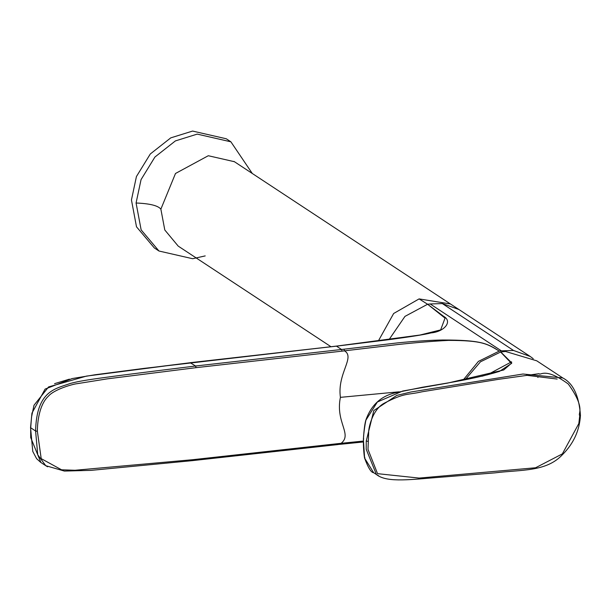 <?xml version="1.0" encoding="UTF-8"?>
<svg xmlns="http://www.w3.org/2000/svg" width="611" height="611" viewBox="0 0 611 611"><rect width="100%" height="100%" fill="white"/><g stroke="black" fill="none" stroke-linecap="round" stroke-linejoin="round"><path stroke-width="0.92" d="M579.755 415.556C577.426 413.868 586.316 408.889 568.276 384.014C544.5 366.684 540.674 376.002 539.039 373.68L498.026 379.408L422.071 391.781C406.888 395.241 405.001 392.422 384.159 403.245C372.168 409.675 368.334 428.899 368.677 432.466L367.998 449.36L377.545 473.662L419.138 478.085L535.572 467.766L562.357 453.889L578.831 423.545L579.755 415.556L580.32 415.052L579.755 415.556M562.784 377.957L536.748 360.811L505.496 351.455L500.753 351.997L511.797 362.957L503.731 369.976L447.588 383.097L402.756 391.017L377.369 402.007L366.165 419.757C365.813 419.016 363.346 434.161 363.514 439.294C362.972 444.907 364.377 459.411 364.752 458.349L373.619 472.685L376.422 474.526C385.976 482.216 406.491 480.063 433.436 477.794L494.887 472.876C520.954 469.599 546.394 472.051 562.51 454.615C573.614 443.533 579.595 430.404 580.45 415.236L580.45 415.236C578.984 395.661 573.095 383.234 562.784 377.957L522.97 374.016L411.012 391.979L396.852 395.386L373.833 410.546L366.233 441.081L366.21 449.268L376.422 474.526L378.774 475.885M373.619 472.685L373.627 472.685C371.183 472.662 368.181 467.827 364.614 458.181L363.385 439.11C364.064 429.075 364.943 422.575 366.027 419.604C371.412 404.78 381.386 395.791 395.943 392.652L422.254 387.275L447.947 382.944C469.118 379.316 486.303 375.46 499.493 371.373L511.529 363.423L500.623 352.02L480.445 361.819L465.17 379.729M481.896 376.254L499.493 371.373M364.752 458.349L364.92 457.7M487.043 374.971L511.575 361.827M526.323 375.269L557.179 379.064M54.555 383.67L69.41 379.156M30.733 427.395L31.543 416.985L34.002 405.261L48.575 386.931L86.457 376.101L190.51 362.697L125.4 370.831M196.085 367.662L342.076 351.142L341.534 349.484L195.551 366.012C93.307 378.583 82.882 380.233 70.334 383.441C55.502 388.871 36.614 390.376 35.591 430.999L37.737 454.744L45.749 465.689L40.906 462.496L30.71 437.591L30.68 427.769L35.591 430.999L37.37 431.251C37.386 427.631 37.706 406.071 48.414 396.165C54.455 389.192 73.282 383.983 77.146 383.677L107.444 378.835L196.085 367.662L195.551 366.012L190.189 362.697L336.172 346.147M338.25 444.525L192.274 460.648L192.709 459.701L338.685 443.571L338.051 444.464L340.655 444.266L341.106 443.319C352.616 434.23 335.24 422.331 340.403 397.349C337.043 373.321 355.434 357.42 344.497 350.844L398.471 344.467C416.985 342.488 433.711 341.129 448.634 340.388C482.721 340.442 487.387 343.985 499.256 351.088L501.371 350.844L430.175 303.957L427.608 304.247L443.525 316.277C452.911 321.348 444.556 331.697 431.038 332.903C425.401 334.454 410.187 336.86 385.404 340.121L336.485 346.154L341.534 349.484L397.998 342.847C415.136 341.167 430.052 340.212 442.738 339.999C481.598 340.029 487.318 343.558 499.256 351.088L478.421 361.384L463.115 380.134M533.235 358.688L530.188 356.45L513.515 350.462L501.371 350.844M537.947 377.461L537.657 376.773M363.324 441.066L338.685 443.571M389.085 339.556L404.978 316.376L427.608 304.247L419.093 298.901L450.437 303.973L233.967 161.419M378.346 340.953L393.66 313.489L419.093 298.901M427.608 304.247L445.029 318.132L440.653 329.902L420.062 335.019L336.424 346.116M252.282 173.471L230.897 141.821L197.223 134.114L175.395 140.912L154.934 157.019L141.057 179.603L136.077 203.005L141.141 229.881L158.982 251.022L192.656 258.72L205.212 255.902M230.897 141.821L226.269 138.766L192.595 131.067L170.767 137.865L150.306 153.972L136.421 176.556L131.449 199.95L136.505 226.826L154.346 247.967L158.982 251.022M366.233 441.081L368.021 441.333M363.667 438.881L363.514 439.294L363.667 438.881M190.51 362.697L336.485 346.154M192.266 460.648L91.092 470.363L64.407 471.073L45.749 465.689L47.605 466.789M192.709 459.701L75.016 470.264L61.558 469.798L41.197 458.632L37.37 431.251M343.947 349.187L344.497 350.844L342.076 351.142M398.96 391.827L340.403 397.349M530.188 356.45L458.884 309.487L442.326 303.575L513.515 350.462M442.326 303.575L430.175 303.957M136.077 203.005C149.817 203.57 158.081 205.617 160.869 209.153L164.794 229.988L178.198 246.096M160.869 209.153L175.494 173.486L208.29 155.729L234.403 161.701M420.062 335.019L386.167 339.945L336.287 346.109L144.143 368.38L95.201 374.742L72.098 378.576L45.099 389.085L31.955 413.135L30.55 427.585L32.773 451.43L36.607 458.67L40.616 462.306M363.308 441.974L340.655 444.266M458.884 309.487L450.322 303.896M425.638 333.988L422.01 334.675M330.971 346.712L178.633 246.386"/></g></svg>
